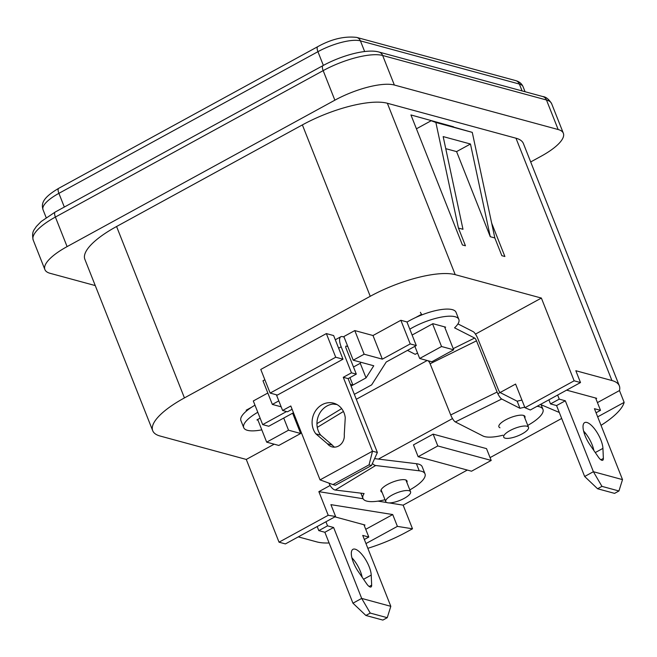 <?xml version="1.0" encoding="UTF-8"?>
<svg xmlns="http://www.w3.org/2000/svg" width="657" height="657" viewBox="0 0 657 657"><rect width="100%" height="100%" fill="white"/><g stroke="black" fill="none" stroke-linecap="round" stroke-linejoin="round"><path stroke-width="0.99" d="M472.268 132.369L494.836 237.949L490.278 236.717L470.469 144.014L443.171 136.59L462.98 229.293L458.43 228.061L435.87 122.481L472.268 132.369L431.181 120.732L416.423 128.805M601.032 425.35A66.743 20.334 158.4 0 0 624.15 402.38L619.469 390.562A66.743 20.334 158.4 0 0 619.329 385.848A66.743 20.334 158.4 0 0 611.922 380.534L575.828 370.72L580.509 382.546L530.322 409.984L524.951 407.71L574.136 380.814L580.509 382.546M611.922 380.534L515.983 138.208L387.359 103.256L455.219 274.659A66.743 20.334 158.4 0 0 370.236 296.299L184.436 397.912A66.743 20.334 158.4 0 0 152.72 430.721A66.743 20.334 158.4 0 0 160.127 436.034L246.276 459.44L279.036 542.189L328.221 515.293L335.596 516.476L285.409 543.914L279.036 542.189M574.136 380.814L541.376 298.064L455.219 274.659M494.836 237.949L501.849 255.68L504.888 256.509L491.658 223.093M445.75 148.663L456.582 151.603L490.278 236.717M453.535 126.801L410.937 114.942L462.413 244.971L465.452 245.792L458.43 228.061M298.294 536.868L316.83 541.902A66.743 20.334 158.4 0 0 329.108 542.978M422.008 314.843L421.047 314.58L415.561 317.577M251.656 407.209L246.17 410.206L247.131 410.469M541.376 298.064L475.463 334.109M427.181 360.512L356.299 399.275M300.274 429.908L299.428 430.376M274.166 444.189L246.276 459.44M354.345 394.34L371.648 384.879L386.234 362.007L416.292 345.566L406.929 321.93L400.86 320.279L372.995 335.522L354.788 330.578L343.857 336.548L353.22 360.192L373.759 365.777L366.039 377.89L360.25 363.288M267.834 393.026L253.315 400.967L262.677 424.611L268.738 426.253L293.474 412.727M264.861 379.754L262.981 380.781L272.343 404.425L281.163 406.814M326.357 333.584L260.78 369.448L270.142 393.083L277.418 395.062L342.995 359.207L333.633 335.563L326.357 333.584L335.719 357.227L270.142 393.083M416.292 345.566L410.223 343.923L382.349 359.157L372.995 335.522M410.223 343.923L400.86 320.279M286.551 411.545L262.677 424.611M597.673 416.858L624.15 402.38M585.716 433.521L584.089 432.832M330.126 485.49L318.859 491.65L363.099 498.737M378.005 501.127L386.792 502.531M389.116 502.909L403.143 505.151L467.308 470.067M490.073 457.617L561.678 418.46M524.951 407.71L515.589 384.066L497.858 393.765M452.501 418.566L378.407 459.087M433.127 434.129L413.458 444.888L418.139 456.705L471.529 471.209L491.198 460.45L437.808 445.947L433.127 434.129L486.517 448.632L491.198 460.45M365.965 543.569L397.403 526.38L412.506 528.795L406.494 532.08A66.743 20.334 158.4 0 1 367.838 548.299M515.983 138.208A66.743 20.334 -21.6 0 1 523.391 143.522L619.329 385.848M152.72 430.721L84.86 259.318A66.743 20.334 -21.6 0 1 116.576 226.509L184.436 397.912M370.236 296.299L302.376 124.904L116.576 226.509M302.376 124.904A66.743 20.334 -21.6 0 1 387.359 103.256M530.684 161.951L541.146 156.226A46.721 14.232 158.4 0 0 563.353 133.256A46.721 14.232 158.4 0 0 558.171 129.536L394.356 85.032A46.721 14.232 158.4 0 0 334.865 100.184L323.17 70.627L55.393 217.065L67.096 246.613L334.865 100.184M67.096 246.613A46.721 14.232 158.4 0 0 44.89 269.584A46.721 14.232 158.4 0 0 50.072 273.304L95.249 285.573M403.143 505.151L412.506 528.795M318.859 491.65L328.221 515.293M365.735 529.312L392.722 514.554L330.914 504.65L335.596 516.476M392.722 514.554L397.403 526.38M540.44 404.457L559.304 412.473M437.808 445.947L418.139 456.705M364.2 525.436L364.972 525.017L334.906 516.845M597.443 402.601L619.469 390.562M595.907 398.725L596.679 398.306L566.613 390.143M366.039 377.89L351.068 386.078L352.899 385.059L350.403 384.386M278.814 400.885L272.343 404.425M382.349 359.157L364.15 354.213L353.22 360.192M364.15 354.213L354.788 330.578M342.995 359.207L335.719 357.227M431.181 120.732L435.87 122.481M470.469 144.014L456.582 151.603M382.054 492.265A14.019 4.271 -21.6 0 1 380.953 491.305A14.019 4.271 -21.6 0 1 386.242 485.203A14.019 4.271 -21.6 0 1 407.012 480.981A14.019 4.271 -21.6 0 1 406.872 482.435M374.63 458.561A2.669 1.24 -121.3 0 0 375.016 458.676L416.415 463.711A33.367 10.167 -21.6 0 1 422.205 466.766L425.005 473.861A33.367 10.167 158.4 0 0 419.223 470.806L375.656 465.501L335.275 490.04L364.093 493.547A33.367 10.167 158.4 0 0 362.96 498.425A33.367 10.167 158.4 0 0 385.002 499.722M329.026 483.141L329.297 483.798L329.871 483.453M257.79 412.268A33.367 10.167 158.4 0 0 256.32 413.138A33.367 10.167 158.4 0 0 243.722 427.658A33.367 10.167 158.4 0 0 261.798 429.842M299.034 429.374L300.118 429.506M336.984 404.54L333.042 404.063M260.123 418.164L256.928 419.905L257.979 420.193M243.722 427.658L240.914 420.57A33.367 10.167 -21.6 0 1 253.512 406.042A33.367 10.167 -21.6 0 1 254.982 405.172M409.82 489.892A33.367 10.167 158.4 0 0 412.415 488.381A33.367 10.167 158.4 0 0 425.005 473.861M372.396 463.489A6.677 3.104 58.7 0 0 375.656 465.501M335.275 490.04A6.677 3.104 -121.3 0 1 329.297 483.798M499.985 427.773A14.019 4.271 -21.6 0 1 498.893 426.804A14.019 4.271 -21.6 0 1 507.015 419.158A14.019 4.271 -21.6 0 1 524.951 416.489A14.019 4.271 -21.6 0 1 524.812 417.942M417.565 353.121L415.167 354.304L407.471 350.386M500.281 392.631L517.166 401.213A33.367 10.167 -21.6 0 1 521.945 400.113M502.942 435.221A33.367 10.167 158.4 0 1 482.928 435.969L455.334 421.934A6.677 1.651 -116.3 0 1 450.71 414.953L497.086 392.048L476.497 340.843L430.113 363.756A2.669 0.657 63.7 0 0 428.265 360.964L427.6 360.627M450.71 414.953L430.113 363.756M412.12 335.037L432.897 323.679L445.635 327.145L444.863 327.564M453.215 348.637L474.641 338.051L454.545 327.835A33.367 10.167 158.4 0 0 458.841 319.392A33.367 10.167 158.4 0 0 416.144 325.741A33.367 10.167 158.4 0 0 409.804 329.182M406.995 322.086A33.367 10.167 -21.6 0 1 413.335 318.645A33.367 10.167 -21.6 0 1 456.032 312.297L458.841 319.392M500.125 392.525A2.669 0.657 -116.3 0 1 498.433 389.839L477.836 338.634A6.677 1.651 63.7 0 0 473.212 331.662L457.937 323.893M527.76 425.399A33.367 10.167 158.4 0 0 542.945 409.36A33.367 10.167 158.4 0 0 537.065 406.297M524.754 407.209A33.367 10.167 158.4 0 0 519.974 408.309L501.718 399.021L455.334 421.934M519.974 408.309L517.166 401.213M474.641 338.051A2.669 0.657 -116.3 0 1 476.497 340.843M497.086 392.048A6.677 1.651 63.7 0 0 501.718 399.021M349.959 377.619L352.899 385.059M300.668 433.497L288.53 430.195L266.668 442.153L278.806 445.446L300.668 433.497L292.628 413.196M257.7 419.486L266.668 442.153M247.237 410.379A2.669 0.961 -118.7 0 1 246.728 409.902M283.725 418.057L288.53 430.195M453.675 349.82L441.545 346.518L419.683 358.476L431.821 361.769L453.675 349.82L444.584 326.858M414.879 346.338L419.683 358.476M420.414 312.297A2.669 0.961 61.3 0 0 422.155 314.785M432.569 323.86L441.545 346.518M334.553 447.154A10.676 9.42 105.2 0 1 332.319 445.109L320.715 435.156A18.683 16.482 105.2 0 1 327.038 405.969A18.683 16.482 105.2 0 1 336.006 404.039M345.253 417.762A18.683 16.482 -74.8 0 0 333.633 403.168A18.683 16.482 -74.8 0 0 322.185 404.655A18.683 16.482 -74.8 0 0 315.861 433.842L327.465 443.787A10.676 9.42 -74.8 0 0 332.023 446.875A10.676 9.42 -74.8 0 0 344.26 434.606L345.253 417.762M332.976 484.587L335.407 485.244L371.476 465.517L369.045 464.86L332.976 484.587L320.058 479.873L290.805 405.993L282.609 410.477L287.462 411.791L292.102 409.262M320.058 479.873L372.519 451.187L377.373 452.501L348.12 378.621L356.316 374.137L346.025 348.136A2.669 0.961 -118.7 0 1 345.952 346.124A2.669 0.961 -118.7 0 1 346.296 346.099L347.799 346.51M344.063 337.049L342.552 336.647A13.345 4.796 61.3 0 0 340.835 336.754A13.345 4.796 61.3 0 0 341.172 346.814L351.462 372.823L343.266 377.307L372.519 451.187L369.045 464.86M276.4 394.783L282.609 410.477M353.491 367L360.241 363.305L360.898 362.278M351.462 372.823L356.316 374.137M343.266 377.307L348.12 378.621M371.476 465.517L377.373 452.501M327.465 443.787L332.319 445.109M315.861 433.842L320.715 435.156M351.897 557.785A17.353 6.233 -118.7 0 1 360.422 571.467A17.353 6.233 -118.7 0 1 362.147 577.207M369.16 566.687A17.353 6.233 -118.7 0 1 371.221 575.089L371.657 585.149A6.677 2.398 -118.7 0 1 371.033 586.947A6.677 2.398 -118.7 0 1 366.672 583.794L358.279 571.565A17.353 6.233 -118.7 0 1 353.392 562.4A17.353 6.233 -118.7 0 1 352.949 549.318A17.353 6.233 -118.7 0 1 369.16 566.687M327.539 525.846L318.801 530.626L324.87 532.269L352.949 603.2L361.687 598.412L333.608 527.489L327.539 525.846L325.929 521.757M370.252 613.08L365.883 615.469L382.867 620.085L387.244 617.695L370.252 613.08L361.687 598.412L390.816 606.329L362.73 535.406L368.799 537.048L364.348 539.487M363.921 524.729L368.799 537.048M318.801 530.626L317.183 526.544M324.87 532.269L333.608 527.489M365.883 615.469L352.949 603.2M387.244 617.695L390.816 606.329M585.091 435.698A17.353 6.233 61.3 0 0 589.986 444.863L598.379 457.083A6.677 2.398 61.3 0 0 602.74 460.245A6.677 2.398 61.3 0 0 603.364 458.438L602.929 448.378A17.353 6.233 61.3 0 0 600.868 439.976A17.353 6.233 61.3 0 0 584.656 422.615A17.353 6.233 61.3 0 0 585.091 435.698M593.854 450.497A17.353 6.233 61.3 0 0 592.129 444.764A17.353 6.233 61.3 0 0 583.605 431.082M597.591 488.759L614.574 493.374L618.943 490.984L601.96 486.369L597.591 488.759L584.656 476.489L556.569 405.566L550.509 403.915L559.247 399.136L565.316 400.786L593.394 471.71L622.516 479.618L594.437 408.695L600.506 410.346L595.628 398.019M548.891 399.834L550.509 403.915M557.637 395.054L559.247 399.136M584.656 476.489L593.394 471.71L601.96 486.369M565.316 400.786L556.569 405.566M596.055 412.777L600.506 410.346M618.943 490.984L622.516 479.618M404.236 498.359A13.345 4.065 -21.6 0 1 385.758 501.619A13.345 4.065 -21.6 0 1 392.098 495.058A13.345 4.065 -21.6 0 1 410.576 491.797A13.345 4.065 -21.6 0 1 404.236 498.359M522.167 433.858A13.345 4.065 -21.6 0 1 503.697 437.127A13.345 4.065 -21.6 0 1 510.037 430.565A13.345 4.065 -21.6 0 1 528.515 427.296A13.345 4.065 -21.6 0 1 522.167 433.858M522.101 90.921L519.383 84.055L360.422 40.865L364.651 51.542M323.359 65.404L317.931 51.689L58.9 193.339L64.329 207.054M515.663 80.597C519.268 81.575 521.74 83.611 523.079 86.708A33.367 10.167 158.4 0 0 519.383 84.055A6.677 5.888 105.2 0 0 515.663 80.597L356.71 37.416A6.677 5.888 105.2 0 1 360.422 40.865A33.367 10.167 158.4 0 0 317.931 51.689A6.677 2.398 -118.7 0 1 317.758 46.655C331.448 39.067 344.432 35.979 356.71 37.416M317.758 46.655L58.728 188.304A6.677 2.398 -118.7 0 0 58.9 193.339A33.367 10.167 158.4 0 0 43.042 209.739L46.162 217.623M558.171 129.536L546.468 99.987L382.653 55.484L394.356 85.032M382.653 55.484A46.721 14.232 158.4 0 0 323.17 70.627A6.677 2.398 61.3 0 1 322.998 65.601C341.862 55.295 366.877 48.552 378.941 52.026A6.677 5.888 105.2 0 1 382.653 55.484M55.393 217.065A46.721 14.232 158.4 0 0 33.195 240.027C31.38 231.157 34.353 230.016 36.242 226.591L41.194 221.491L55.221 212.03A6.677 2.398 61.3 0 0 55.393 217.065M551.65 103.707A46.721 14.232 158.4 0 0 546.468 99.987A6.677 5.888 -74.8 0 0 542.756 96.538C545.942 96.834 548.907 99.223 551.65 103.707L563.353 133.256M343.439 411.479L317.282 427.378M316.945 423.634L341.656 408.613M419.223 470.806L416.415 463.711M341.172 346.814L338.642 348.202M346.296 346.099L345.754 346.403M371.221 575.089L363.567 579.269M371.657 585.149L369.177 586.504M600.884 459.793L603.364 458.438M595.275 452.566L602.929 448.378M523.079 86.708L525.066 91.734M58.728 188.304C41.81 198.299 41.366 204.097 43.042 209.739M44.89 269.584L33.195 240.027M55.221 212.03L322.998 65.601M378.941 52.026L542.756 96.538M360.874 493.161L362.96 498.425M542.945 409.36L541.122 404.745M335.3 339.776L340.835 336.754M385.758 501.619L381.093 489.843M410.576 491.797L405.911 480.021M528.515 427.296L523.851 415.52"/></g></svg>
